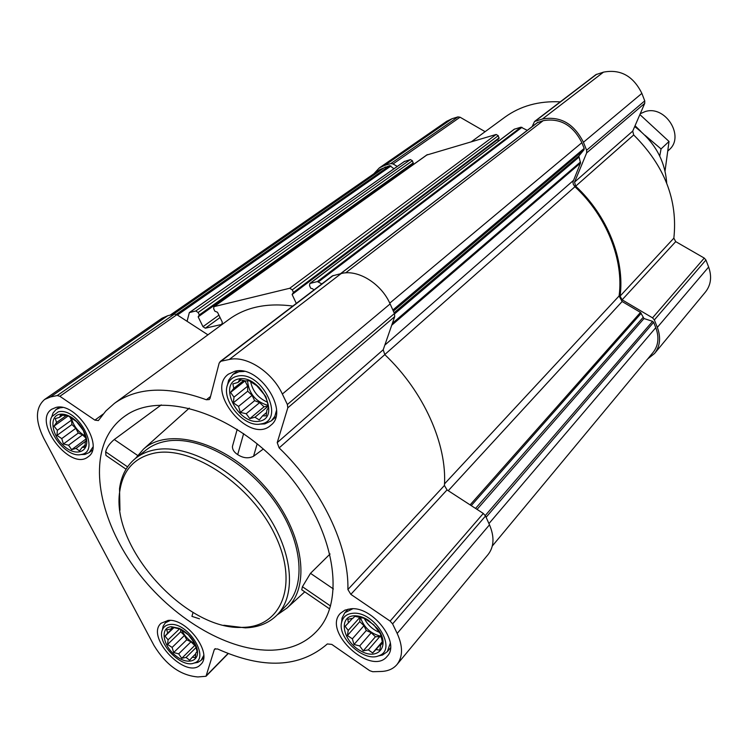 <?xml version="1.0" encoding="UTF-8"?>
<svg xmlns="http://www.w3.org/2000/svg" width="748" height="748" viewBox="0 0 748 748"><rect width="100%" height="100%" fill="white"/><g stroke="black" fill="none" stroke-linecap="round" stroke-linejoin="round"><path stroke-width="1.12" d="M354.056 615.8C337.909 616.446 342.874 641.485 360.714 650.938C378.479 661.223 390.83 645.356 377.413 628.516L368.343 620.223C363.341 617.072 358.582 615.604 354.056 615.8M352.944 618.241L354.861 616.343L364.36 618.325L373.766 624.758L380.48 633.883L382.677 643.196L380.676 645.01L379.797 650.162L376.029 649.535L372.663 652.939L368.343 649.853L363.238 650.835L359.695 645.926L354.019 644.477L352.345 638.829L347.399 635.52L348.222 630.405L345.127 626.319L348.428 622.869L347.829 619.288L352.944 618.241M238.724 378.927C217.144 383.126 237.883 425.201 259.332 421.246C281.444 417.861 260.547 374.411 238.724 378.927M238.014 382.415L239.622 379.619L245.568 380.938L249.131 380.741L258.789 387.043L265.933 396.814L268.616 407.361L266.896 410.072L266.138 415.813L262.548 415.897L259.238 419.918L254.965 417.216L249.804 418.656L246.204 413.738L240.342 412.41L238.547 406.398L233.311 402.835L234.012 397.132L230.552 392.429L233.797 388.362L232.843 383.92L238.014 382.415L241.165 379.909M59.644 414.308C48.47 416.234 51.921 436.561 64.908 446.827C77.727 457.617 90.845 450.651 85.581 435.336C82.981 428.099 78.484 422.237 72.088 417.758C67.526 414.803 63.374 413.653 59.644 414.308M59.625 417.328L60.541 414.916L68.423 416.056L76.792 421.769L83.346 430.53L84.533 434.139L86.291 439.908L85.3 442.246L84.851 447.36L82.14 447.351L79.475 450.913L76.006 448.417L71.64 449.67L68.554 445.21L63.412 443.994L61.747 438.59L56.96 435.401L57.362 430.306L53.968 426.126L56.577 422.526L55.259 418.628L59.625 417.328L62.458 415.308M171.451 626.74C159.792 627.179 162.643 645.646 175.696 655.744C188.571 666.309 201.838 660.54 196.238 646.365C192.713 638.166 186.953 632.135 178.968 628.283L171.451 626.74M171.068 628.909L172.255 627.217L180.203 629.049L188.393 634.874L194.583 643.102L195.256 645.197L197.089 651.489L195.817 653.107L195.256 657.744L192.358 657.155L189.627 660.222L186.084 657.417L181.736 658.296L178.688 653.855L173.676 652.537L172.115 647.422L167.571 644.439L168.094 639.821L165.018 636.146L167.702 633.051L166.711 629.835L171.068 628.909L172.723 627.32M272.627 650.152C229.832 651.807 176.201 620.69 140.512 575.651C104.842 530.613 89.564 474.4 106.151 438.646C110.611 429.174 117.062 421.535 125.477 415.72C160.801 390.475 232.46 412.185 282.464 467.865C332.804 523.254 347.137 596.736 318.442 629.32C307.101 642.326 291.832 649.273 272.627 650.152M126.047 469.202L105.945 455.41L105.655 451.839C106.749 447.5 109.619 443.396 114.276 439.515L161.278 404.911M193.031 612.462L191.927 616.371L199.501 618.83M237.2 429.324L232.422 446.5C232.394 449.623 234.152 452.325 237.696 454.606C243.091 458.169 248.364 458.73 253.535 456.289L263.343 449.006M135.575 458.318L143.476 449.146C168.627 426.435 224.755 441.834 263.474 485.022C302.519 527.91 312.159 585.31 287.017 608.03L277.097 614.968C297.395 594.548 292.562 548.873 263.661 509.266C234.937 469.576 187.655 444.041 155.902 449.642C147.992 450.979 141.213 453.877 135.584 458.309C126.655 465.555 121.307 475.644 119.53 488.594L119.961 510.276M330.064 553.988L310.495 573.333L302.416 586.731L301.753 589.779L329.634 608.919M56.016 407.426L51.696 409.25C32.014 421.629 70.621 471.708 88.18 456.748C104.954 446.229 76.174 401.807 56.016 407.426M234.975 371.214L228.374 374.178C204.821 390.895 249.785 445.051 270.739 425.303C289.878 411.484 259.107 364.613 234.975 371.214M350.653 608.807L344.856 610.153L340.443 613.285C321.949 631.462 371.382 676.968 387.258 656.211C400.778 642.672 372.598 606.067 350.653 608.807M168.132 620.429L161.147 623.224C144.86 636.875 186.458 680.484 200.614 664.561C213.339 653.948 186.953 617.97 168.132 620.429M50.509 396.964L57.241 395.561L59.877 396.3L94.893 420.133L98.353 420.582L105.833 410.998L114.425 403.368C137.426 387.062 168.066 385.846 206.355 399.75L209.281 399.554L210.076 398.282L219.173 363.023L221.006 361.219L229.262 359.489C246.419 355.291 272.179 371.878 282.361 394.037L287.372 404.5L287.802 407.819L277.218 442.648L279.135 447.902C321.939 488.996 349.092 546.292 347.895 589.536L350.84 594.351L390.147 621.102L392.606 623.907L397.179 633.434C402.994 646.356 402.948 656.707 397.038 664.486C393.28 668.89 387.988 671.208 381.162 671.47L372.747 671.723L369.68 670.657L331.785 644.402L327.344 643.953C299.78 667.805 263.193 669.479 217.584 648.965L214.648 649.04L214.255 649.722L206.009 676.276L197.883 676.949C180.558 675.5 165.925 665 153.985 645.449L43.636 438.076C35.062 420.423 35.408 407.538 44.665 399.432L50.509 396.964L167.776 315.703L174.368 314.104L176.883 314.693L207.935 334.833M373.785 173.835L379.264 167.954L446.743 121.269L452.044 118.717L457.926 116.903L460.057 117.212L485.125 131.676M471.446 141.699L504.881 117.193C520.421 105.936 538.887 100.821 560.271 101.85M532.155 126.618L534.53 121.503L595.894 74.641L603.486 72.145C620.475 68.928 633.275 76.006 641.868 93.388L644.748 100.868L644.739 103.355L632.724 131.106L574.567 182.082L575.67 186.177C607.535 215.695 624.954 259.874 620.092 296.115L622.121 299.808L652.546 317.853L654.35 319.929L657.333 327.39C661.064 337.563 660.129 346.259 654.537 353.495L647.684 358.947M654.537 353.495L705.551 291.898C710.974 284.894 712.003 276.601 708.637 267.036L705.934 260.024L704.261 258.088L675.715 241.623L673.855 238.154C677.931 200.165 664.542 165.766 633.696 134.958L632.724 131.106M114.425 403.368L229.215 319.237C246.027 307.054 267.232 302.659 292.833 306.063M313.908 289.981L312.599 288.719L310.757 288.279L309.55 285.689L309.822 283.501L317.348 281.585L321.836 283.913M187.075 321.303L189.328 312.599L195.78 310.981L198.127 312.496L199.314 314.917L198.173 316.853L202.979 326.68L205.317 328.204L221.754 324.408L222.324 322.201L217.5 312.253L214.863 311.205L213.676 308.756L213.872 306.68L289.738 288.261L292.262 289.85L293.459 292.412L292.122 294.488L296.301 303.417M404.285 161.568L410.428 159.576L412.438 160.764L413.195 163.522L199.342 315.628M198.173 316.853L412.083 164.317M412.148 164.56L412.419 165.196M426.799 155.023L496.13 134.462L498.262 135.687L499 138.586L293.487 293.132M292.122 294.488L497.766 139.511M497.813 139.698L498.43 141.166M309.822 283.501L514.222 129.245L520.991 127.179L527.284 130.358M170.179 315.123L380.208 169.385L389.783 165.626L393.934 168.777M537.466 122.635L543.16 120.68C560.046 117.763 572.949 125.094 581.879 142.69L584.169 148.422L584.01 149.768L578.821 156.042L580.532 163.008L572.949 181.886L573.267 184.232L574.932 186.738C606.637 216.032 623.972 259.958 619.092 295.965L622.13 301.519L640.494 312.412L644 318.536L652.583 321.341L653.649 322.323L655.781 327.671C659.325 337.311 658.436 345.548 653.126 352.401L492.324 545.993M534.53 121.503L542.478 118.988C560.327 115.884 573.978 123.644 583.431 142.26L586.619 150.255L586.666 152.891L574.567 182.082M379.264 167.954L384.724 165.364L390.821 163.569L393.065 163.943L397.272 166.439M220.043 361.649L332.299 275.928L341.163 273.562C357.675 269 381.387 283.567 390.119 303.922L394.439 313.534L394.71 316.628L383.21 349.765L277.218 442.648M397.038 664.486L488.21 554.38C494.101 546.676 494.531 536.821 489.501 524.816L485.527 515.989L483.302 513.446L447.033 489.912L444.424 485.489C447.239 444.368 423.761 391.55 384.809 354.627L383.21 349.765M44.665 399.432L161.989 318.265L167.776 315.703M135.584 458.309L146.253 449.885C151.891 445.443 158.66 442.545 166.552 441.17C198.229 435.467 245.213 460.665 273.637 500.029C302.248 539.317 306.867 584.758 286.559 605.197L277.097 614.959C268.99 623.103 258.406 627.404 245.344 627.862L223.82 625.244M237.696 454.606L243.642 433.606M253.535 456.289L257.181 443.798M105.655 451.839L127.562 466.855M114.276 439.515L137.585 455.42M302.416 586.731L330.532 606.002M310.495 573.333L333.402 588.947M666.702 183.12C665.056 160.212 654.378 141.363 634.678 126.59M155.416 452.914C134.874 457.047 123.009 469.725 119.811 490.95C110.096 546.91 186.374 631.34 243.035 627.348C281.94 626.815 299.041 584.095 274.881 534.661C251.291 485.162 192.881 445.958 155.416 452.914M170.235 620.438L165.373 622.804L163.148 626.17L162.372 629.9M194.031 663.065L197.771 662.419L201.184 660.297L203.708 655.482M170.254 624.468C166.355 624.776 163.728 626.572 162.391 629.853C156.388 642.588 181.24 668.637 194.078 663.046C210.59 658.633 188.29 622.28 170.254 624.468M62.589 407.538L60.092 407.791L56.128 409.465L53.052 412.999L51.743 416.888M80.709 454.569L84.889 454.438L89.218 452.549L92.92 447.061M58.335 411.83L51.902 416.58C44.02 429.24 66.46 458.374 81.055 454.513C101.653 451.895 77.886 406.8 58.335 411.83M244.259 371.447L238.986 371.719L232.937 374.449L228.617 380.264L227.355 385.482M259.406 424.135L264.792 423.91L271.365 420.815L274.815 416.337L276.498 410.39M237.378 376.151C232.852 377.123 229.692 379.722 227.888 383.939C220.342 399.638 244.1 428.267 261.024 423.91C286.316 420.498 261.669 370.045 237.378 376.151M352.776 608.769L344.837 612.734L342.07 617.951L341.574 622.682M377.936 656.061L382.509 655.042L387.314 651.658L390.306 643.13M352.832 613.285C346.95 613.799 343.267 616.633 341.771 621.775C336.609 637.361 364.098 662.663 378.806 655.753C398.123 649.713 374.477 610.751 352.832 613.285M195.77 653.761L192.358 657.155M195.976 647.628L186.084 657.417M195.854 645.421L194.732 645.477L181.736 658.296M194.732 645.477L190.974 641.803L178.688 653.855M190.974 641.803L186.748 639.792L173.676 652.537M186.748 639.792L184.466 635.445L172.115 647.422M184.466 635.445L180.717 631.78L167.571 644.439M180.717 631.78L180.586 629.283M179.501 628.881L168.094 639.821M173.966 627.6L165.018 636.146M173.517 627.497L167.702 633.051M194.77 643.607C188.842 640.587 184.476 636.034 181.671 629.938M85.113 445.125L82.14 447.351M85.833 441.086L76.006 448.417M86.039 438.945L71.64 449.67M85.768 437.973L82.551 434.859L68.554 445.21M82.551 434.859L78.297 433.045L63.412 443.994M78.297 433.045L75.81 428.314L61.747 438.59M75.81 428.314L71.92 424.546L56.96 435.401M71.92 424.546L71.499 420.105L57.362 430.306M71.499 420.105L69.835 416.926M68.04 416.038L53.968 426.126M65.581 416.084L56.577 422.526M85.122 435.906C77.97 431.802 73.398 425.808 71.387 417.954M76.418 421.479L83.196 430.296M266.643 412.457L262.548 415.897M268.289 406.08L254.965 417.216M268.28 406.042L264.016 406.809L249.804 418.656M264.016 406.809L259.64 402.62L246.204 413.738M259.64 402.62L254.638 400.657L240.342 412.41M254.638 400.657L252.076 395.374L238.547 406.398M252.076 395.374L247.71 391.195L233.311 402.835M247.71 391.195L247.616 386.202L234.012 397.132M247.616 386.202L245.035 380.891L230.552 392.429M243.717 380.47L233.797 388.362M268.102 405.416C255.723 401.807 248.869 393.598 247.551 380.779M256.723 385.678L265.213 395.748M250.636 381.695C252.656 391.148 258.135 397.927 267.064 402.013M382.574 642.784L380.676 645.01M382.396 642.093L376.029 649.535M382.293 641.7L372.663 652.939M380.966 637.062L379.816 636.557L368.343 649.853M379.816 636.557L375.44 636.763L363.238 650.835M375.44 636.763L371.232 632.715L359.695 645.926M371.232 632.715L366.296 630.499L354.019 644.477M366.296 630.499L363.967 625.693L352.345 638.829M363.967 625.693L359.769 621.644L347.399 635.52M359.769 621.644L359.9 617.577M359.741 617.53L348.222 630.405M352.532 618.306L348.428 622.869M380.872 636.23C370.877 633.799 364.098 627.647 360.536 617.764M364.248 618.306C367.577 624.926 372.654 629.62 379.47 632.378M668.029 150.853L669.198 149.74C685.196 136.332 665.187 104.683 644.991 111.639L640.241 113.743M639.886 114.575L669.03 141.466L665.047 170.993M669.03 141.466L661.045 148.936L644.954 135.248M659.745 156.042L661.045 148.936M640.961 131.517L635.061 125.72M176.304 314.375L389.783 165.626M173.227 314.375L385.407 166.916M317.348 281.585L520.991 127.179M310.261 283.296L514.624 129.039M289.738 288.261L496.13 134.462M214.227 306.521L427.389 154.612M189.599 312.477L404.733 161.25M195.78 310.981L410.428 159.576M457.926 116.903L390.821 163.569M452.044 118.717L384.724 165.364M460.057 117.212L393.065 163.943M596.708 74.23L535.381 121.073M603.486 72.145L542.478 118.988M641.868 93.388L583.431 142.26M644.748 100.868L586.619 150.255M644.739 103.355L586.666 152.891M633.696 134.958L575.67 186.177M673.855 238.154L620.092 296.115M675.715 241.623L622.121 299.808M704.261 258.088L652.546 317.853M705.934 260.024L654.35 319.929M708.637 267.036L657.333 327.39M340.695 273.675L538.064 122.176M345.632 272.87L543.16 120.68M389.755 303.146L581.879 142.69M392.859 310.027L584.169 148.422M393.355 311.121L584.01 149.768M394.112 312.795L578.821 156.042M394.579 313.88L578.672 157.379M392.382 323.342L580.513 161.961M391.737 325.212L580.532 163.008M384.827 345.109L573.267 180.586M384.752 354.571L574.932 186.738M444.499 483.891L619.092 295.965M448.248 490.707L622.13 301.519M470.109 504.881L640.494 312.412M471.24 505.62L641.214 313.244M475.56 508.425L642.953 317.563M477.056 509.388L644 318.536M485.284 515.503L652.583 321.341M486.106 517.261L653.649 322.323M488.949 523.581L655.781 327.671M198.127 312.496L412.438 160.764M199.314 314.917L413.326 162.802M202.979 326.68L218.912 315.16M205.317 328.204L220.052 317.517M221.754 324.408L222.408 323.94M292.262 289.85L498.262 135.687M293.459 292.412L499.15 137.828M318.498 281.828L521.992 127.319M177.407 315.03L390.952 165.991M174.368 314.104L57.241 395.561M176.883 314.693L59.877 396.3M103.177 414.046L94.893 420.133M210.543 396.459L206.355 399.75M333.225 275.488L221.006 361.219M341.163 273.562L229.262 359.489M390.119 303.922L282.361 394.037M394.439 313.534L287.372 404.5M394.71 316.628L287.802 407.819M384.809 354.627L279.135 447.902M444.424 485.489L347.895 589.536M447.033 489.912L350.84 594.351M483.302 513.446L390.147 621.102M485.527 515.989L392.606 623.907M489.501 524.816L397.179 633.434M215.321 648.647L214.255 649.722M228.084 653.462L206.373 675.64M368.652 621.149L368.343 620.223M376.459 628.301L377.413 628.516M72.977 419.086L72.088 417.758M84.533 434.139L85.581 435.336M179.642 628.909L178.968 628.283M195.256 645.197L196.238 646.365M127.272 414.551L125.477 415.72M319.789 627.656L318.442 629.32M287.017 608.03L304.773 591.855M143.476 449.146L189.291 408.118M199.239 315.74L413.195 163.522M213.872 306.68L427.061 154.771M293.366 293.272L499 138.586M340.48 273.731L537.719 122.345M189.328 312.599L404.481 161.372M228.271 653.537L206.009 676.276M243.035 627.348L245.344 627.862M119.811 490.95L119.53 488.594M167.87 620.447L165.373 622.804M203.606 657.866L201.184 660.297M194.078 663.046L197.771 662.419M162.391 629.853L163.148 626.17M59.391 407.155L56.128 409.465M92.397 450.146L89.218 452.549M81.055 454.513L84.889 454.438M51.902 416.58L53.052 412.999M237.499 370.877L232.937 374.449M275.76 417.066L271.365 420.815M261.024 423.91L264.792 423.91M227.888 383.939L228.617 380.264M348.119 609.134L344.837 612.734M390.465 647.918L387.314 651.658M378.806 655.753L382.509 655.042M341.771 621.775L342.07 617.951"/></g></svg>
